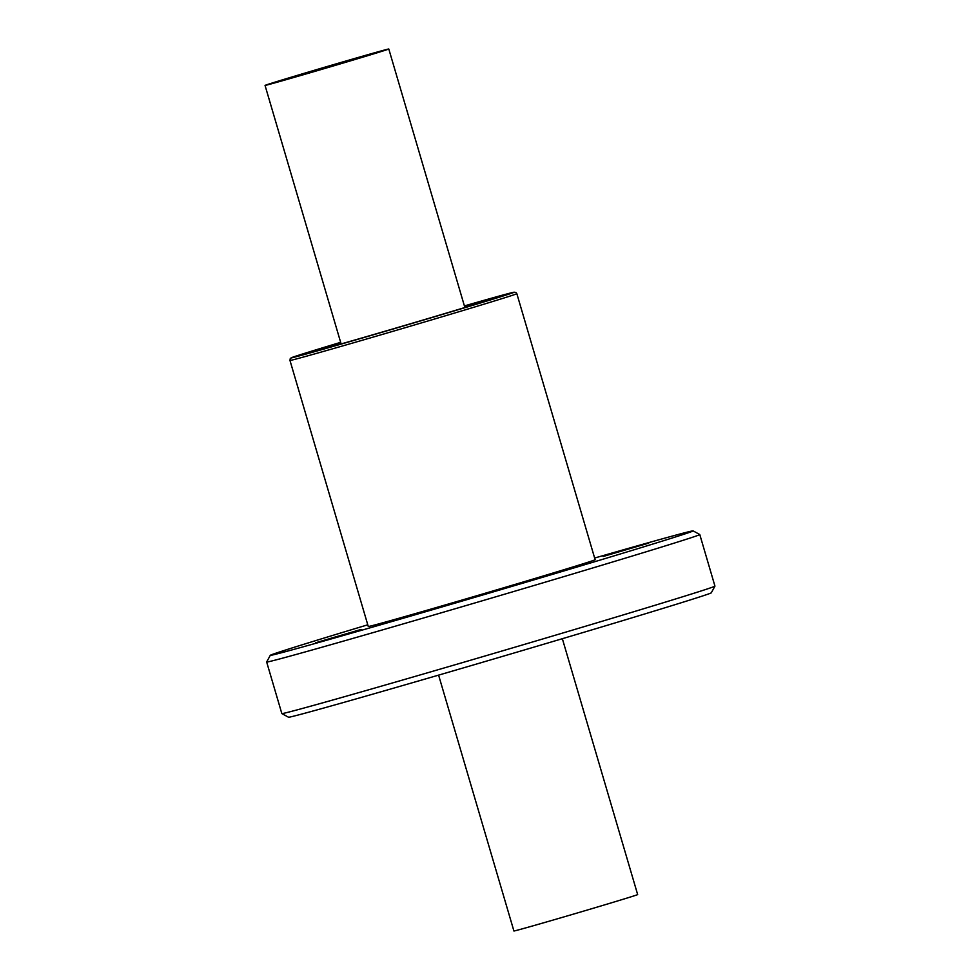 <?xml version="1.0" encoding="UTF-8"?>
<svg xmlns="http://www.w3.org/2000/svg" width="980" height="980" viewBox="0 0 980 980"><rect width="100%" height="100%" fill="white"/><g stroke="black" fill="none" stroke-linecap="round" stroke-linejoin="round"><path stroke-width="1.47" d="M603.153 556.481L648.699 543.141L603.153 556.481M540.274 577.306L585.832 563.966L540.274 577.306M315.56 642.782L361.118 629.442L315.56 642.782M594.64 558.037A220.365 2.095 163.6 0 1 693.093 530.878A220.365 2.095 163.6 0 1 685.289 533.794A220.365 2.095 163.6 0 1 452.258 603.95A220.365 2.095 163.6 0 1 270.296 655.314A220.365 2.095 163.6 0 1 367.77 624.811M590.94 561.283A118.249 1.127 -16.4 0 0 595.142 559.739L516.84 293.682A118.249 1.127 163.6 0 1 512.638 295.237A118.249 1.127 163.6 0 1 388.129 332.722A118.249 1.127 163.6 0 1 289.97 360.456L368.272 626.502A118.249 1.127 -16.4 0 0 466.431 598.768A118.249 1.127 -16.4 0 0 590.94 561.283M691.77 537.505A225.743 2.144 163.6 0 1 454.071 609.07A225.743 2.144 163.6 0 1 266.658 662.014A225.743 2.144 163.6 0 1 266.658 661.99L281.836 713.575A225.743 2.144 163.6 0 0 281.848 713.587A225.743 2.144 163.6 0 0 470.265 660.324A225.743 2.144 163.6 0 0 706.948 589.066A225.743 2.144 163.6 0 0 714.947 586.126A225.743 2.144 163.6 0 1 714.947 586.126L699.781 534.541A225.743 2.144 163.6 0 1 699.781 534.541A225.743 2.144 163.6 0 1 691.77 537.505M714.947 586.126L711.308 592.79A220.365 2.095 163.6 0 1 703.505 595.668A220.365 2.095 163.6 0 1 472.458 665.236A220.365 2.095 163.6 0 1 288.524 717.225L281.848 713.587M267.332 84.574A64.496 0.613 163.6 0 1 335.246 64.129A64.496 0.613 163.6 0 1 388.791 49A64.496 0.613 163.6 0 1 386.5 49.845A64.496 0.613 163.6 0 1 318.586 70.291A64.496 0.613 163.6 0 1 265.041 85.419A64.496 0.613 163.6 0 1 267.332 84.574M438.599 675.122L513.912 931A64.496 0.613 -16.4 0 0 567.457 915.871A64.496 0.613 -16.4 0 0 635.371 895.426A64.496 0.613 -16.4 0 0 637.662 894.581L562.349 638.703M464.459 306.079A102.128 0.968 163.6 0 1 500.755 296.18A102.128 0.968 163.6 0 1 497.142 297.516A102.128 0.968 163.6 0 1 390.065 329.758A102.128 0.968 163.6 0 1 304.829 353.854A102.128 0.968 163.6 0 1 340.709 342.498M516.84 293.682L515.872 292.444L514.059 292.187L464.41 305.919A116.093 1.103 163.6 0 1 510.053 293.755A116.093 1.103 163.6 0 1 337.549 345.144A116.093 1.103 163.6 0 1 340.66 342.339L291.991 357.492L290.252 358.619L289.97 360.456M270.296 655.314L266.658 661.99M693.093 530.878L699.769 534.517M464.875 307.524L388.791 49M341.126 343.943L265.041 85.419"/></g></svg>
